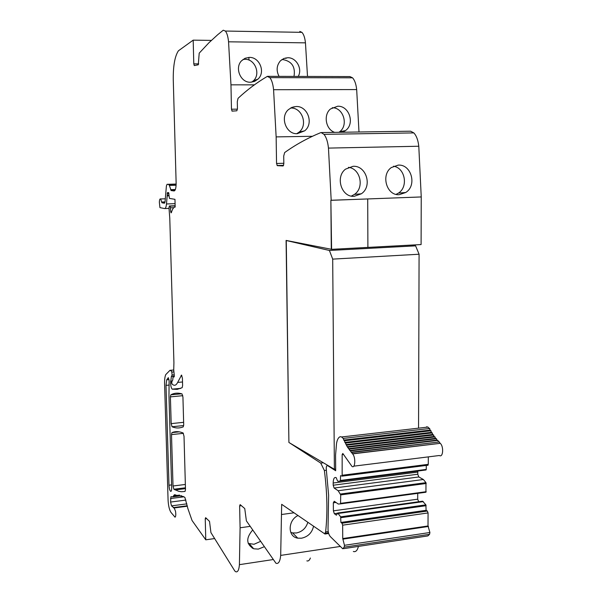 <?xml version="1.0" encoding="UTF-8"?>
<svg xmlns="http://www.w3.org/2000/svg" width="602" height="602" viewBox="0 0 602 602"><rect width="100%" height="100%" fill="white"/><g stroke="black" fill="none" stroke-linecap="round" stroke-linejoin="round"><path stroke-width="0.9" d="M323.334 462.772L320.738 463.088L324.373 470.501C327.247 492.692 327.661 513.167 325.614 531.927L324.937 533.297L328.474 532.778M320.738 463.088L288.907 442.44L286.085 240.424L331.281 249.266L330.874 200.27L367.717 198.946L367.89 247.399L367.717 198.946L421.242 196.944L418.789 146.241C418.089 140.108 416.433 135.661 413.83 132.907L410.617 131.198L321.144 132.575L323.974 134.344C326.292 137.181 327.789 141.763 328.466 148.092L331.19 200.308L367.717 198.946M283.106 165.956L283.828 163.819L283.715 156.061L284.648 152.562C295.612 144.698 307.645 138.054 320.761 132.628L321.144 132.575M283.068 165.956L277.341 165.663L276.544 163.473L276.145 136.895L312.408 136.293M237.436 109.165L231.469 109.21L232.139 111.137L236.834 110.791L237.444 108.744L237.301 101.64L238.046 98.337C246.97 89.976 256.708 82.67 267.258 76.424L269.831 77.628C271.735 79.961 272.984 83.987 273.579 89.706L276.145 136.895M231.469 109.21L230.965 84.844L254.39 84.852M198.698 63.887L193.784 63.85L194.363 65.565L198.276 64.783L199.209 53.149L209.052 42.629L217.789 34.638L223.267 30.213L225.374 31.048C226.962 33.005 228.023 36.594 228.557 41.809L230.965 84.844M193.784 63.85L193.189 40.146L178.403 50.809C174.813 56.302 173.098 66.009 173.271 79.938L176.13 182.933C176.13 187.975 175.43 190.646 174.038 190.947L174.256 190.939M174.919 190.428L171.156 190.548L174.038 190.947M171.156 190.548L169.365 185.416L176.108 185.213M164.888 202.671L161.938 202.776L164.436 203.22L165.061 201.685L166.408 185.913L167.04 184.325L168.808 184.536L169.365 185.416M161.938 202.776L160.644 198.946C159.914 198.585 159.485 199.661 159.349 202.182L159.944 207.622L164.594 208.555C165.535 208.578 166.16 207.05 166.476 203.973L167.168 195.898L169.057 195.838M171.404 376.258L170.577 383.015C170.757 386.213 171.299 388.26 172.202 389.148L177.281 389.351L182.165 387.665L182.617 385.521L182.414 378.252L181.571 375.106L177.65 382.428C176.311 385.084 174.776 385.874 173.037 384.813L172.037 384.129L171.69 382.119L172.766 379.945L173.09 376.25L173.903 377.04L174.279 375.362L173.722 369.816L173.925 362.72L169.779 218.248L168.981 207.871L169.358 205.967L170.208 206.147L170.697 211.708L171.051 212.86L171.404 212.529C172.39 208.984 173.647 207.156 175.174 207.058L174.956 199.322L169.44 198.412L168.65 192.67L167.544 192.505L167.168 195.898M173.09 376.25L174.302 376.137L173.09 376.25M171.547 376.242L172.112 375.001L171.803 372.089L173.933 371.901M272.811 559.612L239.415 564.661C238.979 570.011 237.76 572.382 235.758 571.757L234.84 571.035L210.933 532.612L209.511 521.385L205.636 517.667L205.244 518.849L205.771 539.813L192.053 520.504L187.907 508.66L184.882 497.395L183.354 496.545L174.279 494.852L172.917 496.823L170.93 496.688L170.584 502.053L171.517 505.861L174.159 507.945L175.483 511.121C175.995 514.514 175.852 516.546 175.047 517.193L170.983 512.415C169.35 509.864 168.379 505.725 168.071 499.976L164.587 383.895C164.489 379.614 164.888 376.513 165.783 374.579L170.005 370.283L171.502 371.171L171.803 372.089M239.415 564.661L240.085 527.788L239.634 505.921L240.145 504.619L244.751 508.547L246.384 520.858L275.964 563.261C278.5 564.157 280.073 561.538 280.69 555.398L340.469 546.428M324.937 533.297L324.96 534.012L281.668 504.318L280.69 555.398M171.186 423.62L170.396 396.884L170.817 394.822C174.287 392.971 178.011 392.662 182.007 393.896L182.933 397.102L183.7 424.779L183.249 426.856C179.539 428.368 175.807 428.346 172.059 426.773L171.186 423.62L183.633 422.318M168.989 485.227L166.009 385.363L166.716 379.794L168.319 377.657L169.117 380.682L168.966 395.845L171.675 487.838C171.69 490.329 171.352 491.503 170.652 491.345C169.741 490.502 169.192 488.463 168.989 485.227L171.593 484.903M173.015 485.995L171.502 434.614L171.924 432.627C175.385 431.205 179.11 431.318 183.091 432.988L184.016 436.262L185.491 489.494L185.04 491.435L181.511 491.736L178.674 491.292L173.88 489.238L173.015 485.995L185.356 484.467M324.96 534.012L328.662 533.477M313.552 526.193C312.069 532.762 308.051 536.766 301.504 538.211L297.772 538.158L292.595 532.905L290.736 532.349M298.013 515.53C287.673 520.324 287.553 536.871 297.772 538.158M358.438 546.405C357.385 550.537 355.684 552.23 353.336 551.47M252.404 530.347C245.812 538.241 246.248 544.389 253.72 548.783L258.311 549.107L263.638 546.992M306.862 560.868C308.337 561.335 309.511 560.387 310.369 558.024M252.366 548.234L249.695 544.2M205.771 539.813L214.365 538.602M193.189 40.146L211.362 40.402M299.796 31.417L301.918 32.342C303.732 34.261 304.905 37.76 305.455 42.847L307.509 76.454M250.44 82.241L254.511 81.428L257.995 79.103C265.768 72.195 259.56 56.979 249.348 57.401L245.089 58.259L241.545 60.787C234.449 67.785 240.529 82.737 250.44 82.241M298.223 76.424C302.731 68.778 296.252 57.453 287.786 57.732L283.858 58.484L280.517 60.712C276.589 65.325 276.1 70.539 279.05 76.371M267.574 76.341L349.943 76.567L352.524 77.816C354.676 80.096 356.06 84.017 356.677 89.578L358.988 131.996M304.68 130.83L297.237 133.697C286.07 134.472 279.772 117.074 288.35 109.669L291.947 107.344L296.124 106.516C307.66 105.847 314.071 123.621 304.68 130.83L299.149 132.086L296.748 133.697M342.643 132.244L345.54 130.551C355.195 123.703 349.145 105.553 337.654 106.23L330.483 108.977C323.146 114.884 325.735 129.52 334.689 132.372M361.313 193.799L354.187 196.32C341.469 197.494 335.051 176.935 345.51 169.154L353.065 166.302C366.249 165.279 372.743 186.349 361.313 193.799L354.488 194.378L351.35 196.094M399.224 194.679L405.725 192.497C417.337 185.491 411.279 164.075 398.208 165.106L391.3 167.567C380.66 174.889 386.612 195.861 399.224 194.679M421.242 196.944L421.091 244.562L331.597 249.333L330.874 200.27L331.597 249.333M307.833 522.273C306.019 528.18 302.181 531.754 296.312 532.988L292.595 532.905M259.936 541.657L254.021 544.276L248.205 543.41M248.807 57.408L249.055 60.14M285.95 57.882L286.003 58.432M243.035 59.447L244.916 59.289C255 58.883 260.952 74.016 253.434 80.788L251.749 82.158M293.994 76.416C295.567 66.942 291.91 61.336 283.015 59.598L281.736 59.673M293.949 106.742L293.987 107.118M290.533 108.036L290.728 108.029C302.099 107.382 308.216 124.998 299.149 132.086M338.934 132.305L339.626 131.785C348.799 125.163 343.373 107.442 332.206 107.728M348.43 167.348C360.387 168.462 364.631 187.606 354.488 194.378M396.086 194.371L398.449 193.091C408.555 186.831 405.093 167.785 393.505 166.227M324.373 470.508L326.404 470.252M328.037 527.916C327.932 531.769 328.7 534.674 330.347 536.615L342.726 548.776L344.193 547.173L344.479 545.307L342.741 538.557L342.651 525.177L342.004 523.236L340.905 522.438L340.642 516.832L337.714 513.002L336.42 515.184L334.336 513.687L333.395 510.842L333.327 502.805L334.238 501.255L338.271 504.047L340.551 503.874L340.702 494.889L338.166 490.735L334.125 488.041L333.184 485.22L333.169 483.015C333.312 478.688 334.328 476.897 336.202 477.657L337.474 480.878L338.098 481.284L340.386 481.006L340.566 475.64L342.147 476.137L342.154 454.585L342.816 453.479L351.959 466.392C355.285 469.026 355.887 457.091 352.576 453.893L347.203 446.699L343.185 438.429L341.597 436.969L340.363 436.653C338.482 437.233 337.203 439.528 336.518 443.531L335.562 455.142L335.683 470.741L327.699 465.692C326.562 465.406 326.103 466.7 326.314 469.568L328.624 495.198L328.037 527.916M429.339 428.511L427.939 427.081L426.54 426.795M430.626 430.806L430.219 430.084L343.637 440.092M430.219 430.084L429.376 428.511M431.905 432.981L431.506 432.319L344.788 442.41M431.506 432.319L430.641 430.799M433.237 435.043L432.83 434.441L345.977 444.615M432.83 434.441L431.965 432.973M434.599 436.984L434.208 436.442L347.203 446.699M434.208 436.442L433.327 435.028M435.991 438.79L435.615 438.324L348.468 448.663M435.615 438.324L434.734 436.962M437.413 440.476L437.067 440.077L349.762 450.492M437.067 440.077L436.179 438.768M438.858 442.011L351.079 452.177M438.549 441.695L437.654 440.446M353.758 466.166L439.377 455.503C443.117 458.002 443.945 446.383 440.228 443.328L352.426 453.727M440.054 443.17L439.167 441.981M427.555 465.406L428.278 464.33L428.308 456.88M428.097 465.195L342.147 476.137M340.386 481.006L426.028 469.974L426.276 469.417L340.597 480.434M426.276 469.417L426.291 465.564M340.551 503.874L425.938 492.24L425.975 482.661L423.387 479.501L418.811 476.965L417.773 474.233L417.826 471.027M417.773 474.233L333.184 485.22M418.811 476.965L334.125 488.041M423.387 479.501L338.166 490.735M425.975 482.661L340.476 494.039M426.224 483.489L340.702 494.889M426.186 491.699L340.762 503.325M335.961 502.452L333.327 502.805M418.661 501.744L417.705 499.193L333.395 510.842M417.705 499.193L417.72 493.362M337.579 513.235L334.336 513.687M343.622 548.64L427.864 535.923L429.557 534.32L429.911 532.499L428.014 525.967L428.067 512.934L427.36 511.06L426.111 510.308L425.885 504.86L422.596 501.195L337.714 513.002M423.304 501.616L338.339 513.446M425.885 504.86L340.642 516.832M426.133 505.688L340.867 517.69M426.111 510.308L340.905 522.438M428.014 525.967L342.741 538.557M335.675 469.116L334.388 469.282L289.615 442.899M288.907 442.478L286.266 240.461M418.556 428.157L419.082 254.232L415.598 245.849L411.693 245.059M334.388 469.282L332.695 259.116L329.407 250.47L415.598 245.849M286.085 240.469L329.407 250.47M332.695 259.116L419.082 254.232M325.614 531.927L328.218 531.551M281.819 514.469L294.024 512.799M241.402 505.688L239.634 505.921M249.875 526.419L240.085 527.788M206.682 518.653L205.244 518.849M174.279 494.852L175.205 494.731M173.617 495.86L179.584 495.107M173.052 496.808L181.533 495.724M170.479 498.539L183.888 496.823M170.584 502.053L185.928 500.074M171.517 505.861L186.883 503.866M173.225 507.606L187.282 505.77M173.978 507.907L187.365 506.162M170.178 370.32L173.737 370.004M172.112 375.001L174.219 374.813M170.524 381.194L171.901 381.074M170.577 383.015L171.713 382.91M172.383 389.223L180.465 388.463M181.119 375.332L181.736 375.279M177.65 382.428L182.519 381.977M173.481 376.513L174.279 376.438M173.745 376.837L174.204 376.799M169.358 205.967L175.137 205.756M170.14 206.11L175.144 205.922M170.554 207.803L173.775 207.682M170.697 211.708L171.653 211.671M168.259 192.836L168.763 192.821M167.138 193.769L168.966 193.701M167.183 195.387L169.042 195.326M166.476 203.973L175.084 203.657M164.865 208.548L168.966 208.39M165.038 201.903L161.652 202.024M176.145 184.046L167.04 184.325M168.808 184.536L176.138 184.317M175.378 189.502L170.592 189.66M228.557 41.809L305.455 42.847M273.579 89.706L356.677 89.578M283.82 163.292L276.544 163.473M283.557 165.497L277.341 165.663M328.466 148.092L418.789 146.241M172.059 426.773L183.685 425.546L172.021 426.75M170.817 394.822L181.653 393.783M170.396 396.884L182.79 395.687M166.716 379.794L169.027 379.584M166.009 385.363L169.252 385.062M171.924 432.627L179.283 431.845M171.502 434.614L183.407 433.335M173.88 489.238L185.446 487.801M328.188 465.632L327.699 465.692M440.228 443.328L352.576 453.893M343.433 454.435L342.154 454.585M428.278 464.33L342.305 475.249M417.78 472.088L333.169 483.015M427.36 511.06L342.004 523.236M428.067 512.934L342.651 525.177M428.489 526.472L343.17 539.091M429.911 532.499L344.479 545.307M429.557 534.32L344.193 547.173M173.557 507.855L187.342 506.056M174.159 507.945L187.372 506.222M171.954 376.408L172.894 376.325M172.202 389.148L180.75 388.35M170.208 206.147L175.144 205.967M165.309 198.78L160.644 198.946M164.895 202.641L161.885 202.754M168.966 184.618L176.138 184.4M174.971 190.345L170.998 190.473M194.732 65.49L194.175 65.483M225.374 31.048L301.918 32.342M233.787 111.016L231.92 111.031M269.831 77.628L352.524 77.816M283.61 165.354L277.086 165.52M323.974 134.344L413.83 132.907M170.652 491.345L171.066 491.292M175.114 489.923L185.469 488.628M253.72 548.783L249.446 543.922M257.987 79.11L253.434 80.788M339.633 131.785L345.54 130.559M398.449 193.091L405.718 192.505M341.597 436.969L427.939 427.081M343.185 438.429L429.738 428.466M344.336 440.807L431.009 430.761M345.518 443.057L432.334 432.928M346.744 445.194L433.696 434.99M348.001 447.211L435.103 436.924M349.288 449.092L436.548 438.73M350.612 450.838L438.023 440.401M351.952 452.441L439.535 441.936"/></g></svg>
